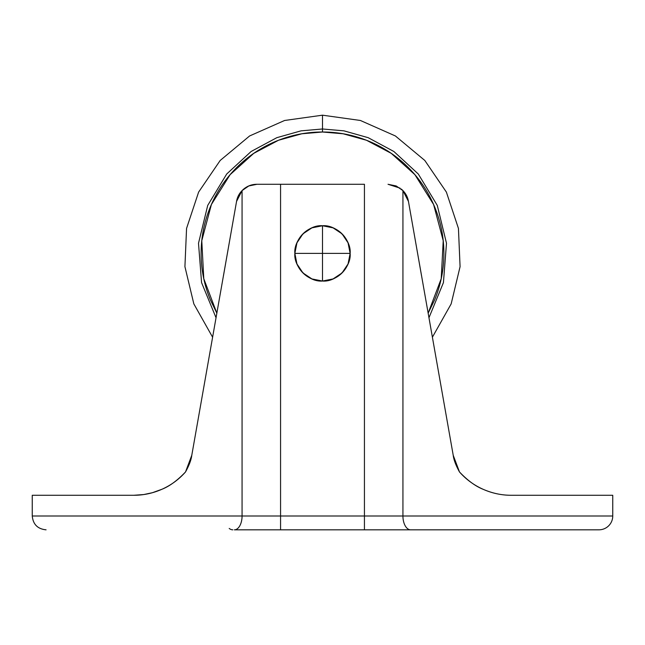 <?xml version="1.0" encoding="UTF-8"?>
<svg xmlns="http://www.w3.org/2000/svg" width="645" height="645" viewBox="0 0 645 645"><rect width="100%" height="100%" fill="white"/><g stroke="black" fill="none" stroke-linecap="round" stroke-linejoin="round"><path stroke-width="0.97" d="M322.5 225.75C308.826 224.516 293.62 239.714 294.854 253.396L322.5 253.396L322.5 225.75A27.646 27.646 0 0 1 350.146 253.396A27.646 27.646 0 0 1 322.5 281.035C336.174 282.268 351.38 267.07 350.146 253.396L322.5 253.396L322.5 281.035L322.5 253.396L294.854 253.396C293.62 267.07 308.826 282.268 322.5 281.035A27.646 27.646 0 0 1 294.854 253.396A27.646 27.646 0 0 1 322.5 225.75L322.5 253.396L350.146 253.396C351.38 239.714 336.174 224.516 322.5 225.75L333.078 227.854L342.043 233.845L348.042 242.818L350.146 253.396L348.042 263.974L342.043 272.94L333.078 278.93L322.5 281.035L311.922 278.93L302.957 272.94L296.958 263.974L294.854 253.396L296.958 242.818L302.957 233.845L311.922 227.854L322.5 225.75M459.49 471.971L459.482 471.955C466.053 479.396 473.89 485.153 482.968 489.224C492.248 493.288 501.673 495.304 511.235 495.271L612.75 495.271L511.235 495.271C501.447 495.271 492.038 493.256 483.008 489.241C473.914 485.169 466.069 479.412 459.482 471.955L453.217 455.289L408.446 201.417L402.932 190.597L402.932 516L612.75 516L612.75 495.271L612.75 516A13.819 13.819 0 0 1 598.931 529.819L234.369 529.819A13.819 7.7 -90 0 0 242.069 516L242.069 190.597L248.801 185.962L256.968 184.285L280.567 184.285L256.968 184.285C252.002 184.285 247.599 185.865 243.77 189.025C239.787 192.363 237.376 196.491 236.554 201.417L191.783 455.289L185.518 471.955C178.947 479.396 171.11 485.153 162.032 489.224C152.986 493.256 143.569 495.271 133.765 495.271L32.25 495.271L133.765 495.271L32.25 495.271L32.25 516L242.069 516L32.25 516C33.072 524.385 37.684 528.997 46.069 529.819M161.992 489.241L161.959 489.257C152.921 493.264 143.529 495.271 133.765 495.271C143.271 495.312 152.663 493.304 161.959 489.257C169.571 486.233 177.423 480.46 185.518 471.955C189.17 465.327 191.259 459.772 191.783 455.289C191.259 459.772 189.17 465.327 185.518 471.955C177.431 480.452 169.595 486.217 161.992 489.241L162.032 489.224C152.752 493.288 143.327 495.304 133.765 495.271C143.279 495.312 152.688 493.304 161.992 489.241C169.579 486.225 177.423 480.46 185.518 471.955C177.44 480.444 169.603 486.201 162.032 489.224M234.369 213.777L223.484 275.633M482.968 489.224L483 489.241C475.397 486.201 467.56 480.444 459.482 471.955C455.83 465.327 453.741 459.772 453.217 455.289L453.572 457.128M400.085 188.147L388.048 184.285L396.199 185.962L402.932 190.597L402.932 516L364.433 516L364.433 184.285L280.567 184.285L280.567 516L242.069 516A13.819 7.7 90 0 1 234.369 529.819L280.567 529.819L280.567 516L364.433 516L364.433 184.285L280.567 184.285L280.567 516L242.069 516L242.069 190.597L236.554 201.417L242.069 190.597L248.801 185.962M185.494 471.987L185.518 471.955C189.17 465.335 191.259 459.78 191.783 455.289L236.554 201.417M421.516 275.633L410.631 213.777M483.041 489.257C492.337 493.304 501.729 495.312 511.235 495.271C501.681 495.304 492.272 493.296 483.008 489.241C492.312 493.304 501.721 495.312 511.235 495.271C501.455 495.271 492.046 493.256 483.008 489.241L483.041 489.257C475.429 486.233 467.577 480.46 459.482 471.955C455.83 465.335 453.741 459.78 453.217 455.289L408.446 201.417C407.624 196.499 405.221 192.363 401.238 189.033M453.935 458.66L459.482 471.955C467.569 480.452 475.405 486.217 483.008 489.241L480.888 488.249M459.377 471.785L453.241 455.443M239.464 526.368A13.819 7.7 90 0 0 242.069 516M598.931 529.819A13.819 13.819 0 0 0 612.75 516L402.932 516A13.819 7.7 90 0 0 410.631 529.819L598.931 529.819M402.932 516L364.433 516L364.433 529.819L410.631 529.819A13.819 7.7 -90 0 1 402.932 516M364.433 529.819L364.433 516L280.567 516L280.567 529.819L364.433 529.819M454.29 460.006L459.442 471.898M402.932 190.597L408.446 201.417M388.032 184.285L396.199 185.962M453.217 455.289L453.838 458.281M483.008 489.241C475.421 486.225 467.577 480.46 459.482 471.955M185.55 471.906L189.719 463.126M190.315 461.32L190.839 459.538M191.428 457.128L191.775 455.354M133.862 495.271L143.754 494.546M143.795 494.538L152.373 492.716L161.935 489.265M232.821 529.819A13.819 8.296 90 0 1 229.209 528.44A13.819 8.296 -90 0 0 232.821 529.819M216.865 313.196L203.788 278.721L201.78 240.698L211.407 204.489L230.112 174.666L253.759 153.349L278.519 140.255L301.836 133.781L322.5 132.007L322.5 128.984L301.046 130.846L276.81 137.683L251.115 151.502L226.709 174.005L207.722 205.4L198.507 243.262L201.571 282.615L216.059 317.792L201.571 282.615L198.507 243.262L207.722 205.4L226.709 174.005L251.115 151.502L276.81 137.683L301.046 130.846L322.5 128.984L322.5 115.181L322.5 128.984L343.954 130.846L368.19 137.683L393.885 151.502L418.291 174.005L437.278 205.4L446.493 243.262L443.429 282.615L428.941 317.792L443.429 282.615L446.493 243.262L437.278 205.4L418.291 174.005L393.885 151.502L368.19 137.683L343.954 130.846L322.5 128.984L322.5 132.007L343.164 133.781L366.481 140.255L391.241 153.349L414.888 174.666L433.593 204.489L443.22 240.698L441.212 278.721L428.135 313.196M216.865 313.22L210.359 299.844C204.199 284.977 201.119 269.489 201.119 253.396C201.119 237.296 204.199 221.816 210.359 206.94C216.518 192.073 225.282 178.939 236.667 167.563C248.051 156.179 261.177 147.407 276.052 141.247C290.919 135.087 306.407 132.007 322.5 132.007C338.593 132.007 354.081 135.087 368.948 141.247C383.823 147.407 396.949 156.179 408.333 167.563C419.718 178.939 428.482 192.073 434.641 206.94C440.801 221.816 443.881 237.296 443.881 253.396C443.881 269.489 440.801 284.977 434.641 299.844L428.135 313.22M234.369 529.819C232.506 529.819 232.506 529.819 234.369 529.819M212.624 337.246L193.839 303.892L184.922 266.667L186.558 228.419L198.62 192.089L220.187 160.468L249.599 135.966L284.598 120.478L322.5 115.181L360.402 120.478L395.401 135.966L424.813 160.468L446.38 192.089L458.442 228.419L460.079 266.667L451.161 303.892L432.376 337.246"/></g></svg>
